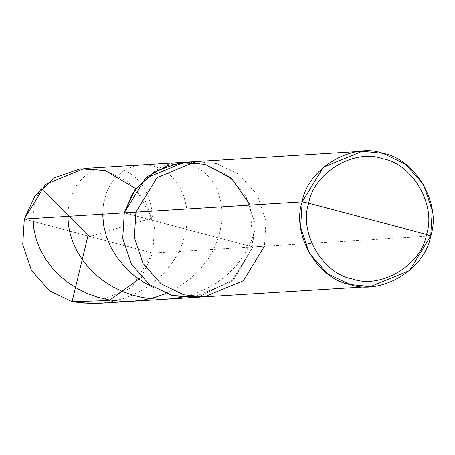 <?xml version="1.0" encoding="UTF-8"?>
<svg xmlns="http://www.w3.org/2000/svg" width="455" height="455" viewBox="0 0 455 455"><rect width="100%" height="100%" fill="white"/><g stroke="black" fill="none" stroke-linecap="round" stroke-linejoin="round"><path stroke-width="0.34" stroke-dasharray="2.27 1.71" d="M84.38 168.43L105.042 170.477L127.542 181.346L145.657 201.724L154.376 227.756L152.823 253.105L24.303 219.071L152.823 253.105L252.809 246.923L233.944 279.461L198.534 296.95L233.944 279.461L252.809 246.923L254.362 221.579L245.643 195.542L227.528 175.164L205.034 164.295L184.366 162.247L205.034 164.295L227.528 175.164L245.643 195.542L254.362 221.579L252.809 246.923L188.552 229.906L252.809 246.923L152.823 253.105L152.925 219.85L135.817 188.643M250.227 205.108L252.809 246.923L124.295 212.894L252.809 246.923L254.362 221.579L245.643 195.542L227.528 175.164L205.034 164.295L190.196 162.151M141.3 277.357L152.823 253.105L131.705 287.696L92.746 303.747M192.732 297.57L231.692 281.52L252.809 246.923L264.435 246.206L265.993 220.857L257.268 194.825L239.154 174.447L216.66 163.578L195.997 161.531L216.66 163.578L239.154 174.447L257.268 194.825L265.993 220.857L264.435 246.206L430.697 235.929L252.809 246.923L231.692 281.52L192.732 297.57M264.435 246.206L243.317 280.798L204.358 296.848M72.083 301.705L80.052 302.95L89.277 303.593L97.381 303.462L106.589 302.524L114.541 301.017L123.424 298.537L132.001 295.267L140.191 291.251L146.976 287.162L154.228 281.89L160.882 276.026L166.883 269.656L172.172 262.848L176.182 256.597L180.032 249.203L183.075 241.628L186.101 230.122L187.272 218.724L186.505 206.871L183.735 195.906L179.168 186.175L176.039 181.556L172.513 177.433L168.623 173.844L164.426 170.818L156.019 166.792L151.265 165.518L146.43 164.881L141.579 164.892L136.085 165.694L131.404 167.082L126.888 169.089L122.611 171.694L118.618 174.879L114.973 178.61L111.714 182.847L108.893 187.551L106.555 192.675L103.621 203.14L102.659 214.231M88.748 236.742L152.453 218.019L151.196 206.343L147.989 195.633L143.024 186.243L136.568 178.468L131.393 174.168L126.405 171.148L120.473 168.708L114.324 167.309L108.779 166.962L102.574 167.576L96.528 169.249L91.392 171.603L85.995 175.175L81.627 179.139L77.299 184.411L74.046 189.758L71.139 196.423L69.291 202.845L68.176 209.647L67.835 216.381M181.517 297.291L194.006 293.919L206.667 288.612L218.355 281.69L227.989 274.092L237.129 264.639L244.665 254.231L250.46 243.158L254.681 230.753M41.155 188.546L37.481 195.587L35.058 202.594L33.551 210.13L33.01 218.536M165.842 293.532L177.899 287.452L189.854 279.086L199.483 270.003L208.157 258.997L214.823 247.122L219.367 234.757L221.733 222.307L222.108 215.704L221.869 209.26L220.874 202.162L219.384 196.247L217.029 189.9L214.43 184.77L211.37 180.078L207.372 175.323L202.907 171.256L198.05 167.935L192.886 165.398L187.505 163.675L181.994 162.788L176.449 162.736L170.961 163.533L165.614 165.159L160.513 167.594L155.729 170.807"/><path stroke-width="0.68" d="M135.817 188.643L105.042 170.477L80.234 168.816L54.782 177.66L34.881 196.116L24.303 219.071L124.295 212.894L122.736 238.238L131.461 264.27L149.576 284.654L172.07 295.522L198.534 296.95L172.07 295.522L149.576 284.654L131.461 264.27L122.736 238.238L124.295 212.894L24.303 219.071L45.42 184.48L84.38 168.43L184.366 162.247L145.407 178.297L124.295 212.894L134.873 189.934L154.768 171.478L180.22 162.64L205.034 164.295L231.493 178.36L250.227 205.108M190.196 162.151L168.208 165.336L147.812 176.301L132.61 193.318L124.295 212.894L122.736 238.238L131.461 264.27L149.576 284.654L172.07 295.522L192.732 297.57L92.746 303.747L72.083 301.705L49.584 290.83L31.475 270.452L22.75 244.42L24.303 219.071L22.75 244.42L31.475 270.452L49.584 290.83L72.083 301.705L109.16 300.579L141.3 277.357M264.435 246.206L243.317 280.798L204.358 296.848L183.695 294.8L161.201 283.931L143.086 263.553L134.367 237.521L135.92 212.172L134.367 237.521L143.086 263.553L161.201 283.931L183.695 294.8L204.358 296.848L192.732 297.57L172.07 295.522L149.576 284.654L131.461 264.27L122.736 238.238L124.295 212.894L302.177 201.895L300.624 227.244L309.343 253.276L327.458 273.654L349.958 284.523L370.62 286.57L409.58 270.52L430.697 235.929L426.506 234.439C421.66 264.89 380.96 289.391 352.494 278.983C322.675 273.955 298.588 232.3 308.695 203.243L426.506 234.439C436.612 205.376 412.526 163.72 382.706 158.693C354.24 148.29 313.535 172.786 308.695 203.243L302.177 201.895L124.295 212.894L145.407 178.297L184.366 162.247L195.997 161.531L157.038 177.581L135.92 212.172L157.038 177.581L195.997 161.531L362.254 151.253L323.295 167.304L302.177 201.895C307.461 168.674 351.863 141.943 382.917 153.295C415.449 158.784 441.72 204.227 430.697 235.929L432.25 210.58L423.525 184.548L405.416 164.17L382.917 153.295L362.254 151.253M308.695 203.243C313.535 172.786 354.24 148.29 382.706 158.693C412.526 163.72 436.612 205.376 426.506 234.439L308.695 203.243C298.588 232.3 322.675 273.955 352.494 278.983C380.96 289.391 421.66 264.89 426.506 234.439L430.697 235.929C425.414 269.15 381.011 295.875 349.958 284.523C317.425 279.04 291.154 233.597 302.177 201.895L308.695 203.243M87.917 235.923L72.083 301.705M102.659 214.231L103.649 225.543L106.487 236.714L110.713 246.815L117.049 257.394L125.091 267.221L133.827 275.332L143.734 282.384L154.626 288.203M67.835 216.381L68.54 225.913L70.269 234.28L73.42 243.556L77.839 252.622L83.498 261.306L89.584 268.649L96.557 275.423L104.337 281.52L112.834 286.843L121.946 291.302L131.563 294.829L141.568 297.365L150.685 298.753L161.07 299.316L171.478 298.81L181.517 297.291M89.021 235.599L41.155 188.546M33.01 218.536L33.869 229.058L36.281 239.296L40.245 249.437L45.176 258.366L51.989 267.659L59.372 275.44L67.784 282.43L77.105 288.481L87.201 293.486L97.916 297.337L109.086 299.953L120.547 301.29L132.121 301.312L143.621 300.016L154.871 297.428L165.842 293.532M204.358 296.848L370.62 286.57"/></g></svg>
